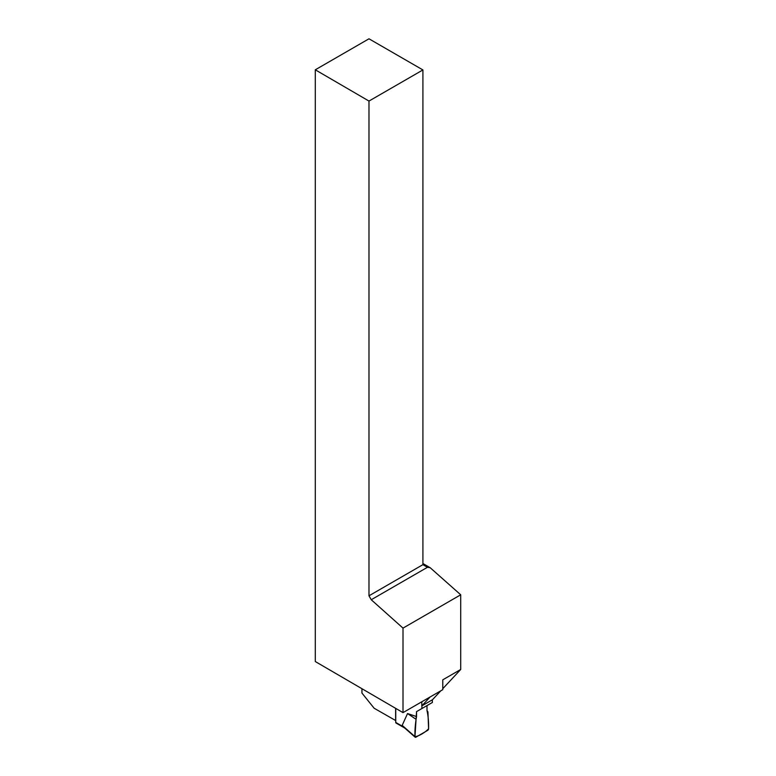 <?xml version="1.0" encoding="UTF-8"?>
<svg xmlns="http://www.w3.org/2000/svg" width="776" height="776" viewBox="0 0 776 776"><rect width="100%" height="100%" fill="white"/><g stroke="black" fill="none" stroke-linecap="round" stroke-linejoin="round"><path stroke-width="1.16" d="M416.547 711.621L414.956 736.618C414.791 730.1 415.325 723.416 416.547 716.568L416.547 711.621L426.994 705.597L426.994 710.535C428.216 715.976 428.75 722.049 428.585 728.751C425.306 732.447 418.235 736.531 414.956 736.618A1.28 0.737 -60 0 0 415.15 737.2A1.28 0.737 -60 0 0 415.868 737.19L427.673 730.371A1.28 0.737 120 0 0 428.585 728.751L427.925 711.873L426.994 710.535L426.994 705.597L416.547 711.621L432.358 702.493L432.358 699.807M395.741 708.401L395.741 722.417A1.28 0.737 120 0 0 396.012 723.009L404.8 728.082M403.724 727.131L402.181 725.366L407.536 713.551L415.616 718.983M416.547 716.568L407.536 713.551M421.911 708.527L421.911 705.83M414.956 736.618L402.181 725.366M395.741 720.584L374.148 708.245L361.946 693.065L361.946 688.71M422.91 563.522L430.176 567.712L460.711 594.794L403.006 628.114L403.006 712.63L315.289 661.54L315.289 69.801L368.978 38.8L422.91 69.937L368.978 101.064L368.978 595.803L422.91 564.666L422.91 69.937M403.006 712.63L442.776 689.67L442.776 679.825L460.711 669.475L460.711 594.794M460.711 669.475L442.776 688.7M440.816 690.795L432.475 699.739L421.805 705.898L421.805 701.776M395.624 720.652L395.624 708.333M430.147 696.955L421.805 705.898M368.978 595.803L371.238 599.741L403.006 628.114M368.978 101.064L315.289 69.801M371.238 599.741L427.45 567.295L422.91 564.666M430.176 567.712L427.45 567.295M396.652 722.951L404.733 727.607M395.741 722.417L403.404 726.85M415.15 737.2L403.753 727.17"/></g></svg>
